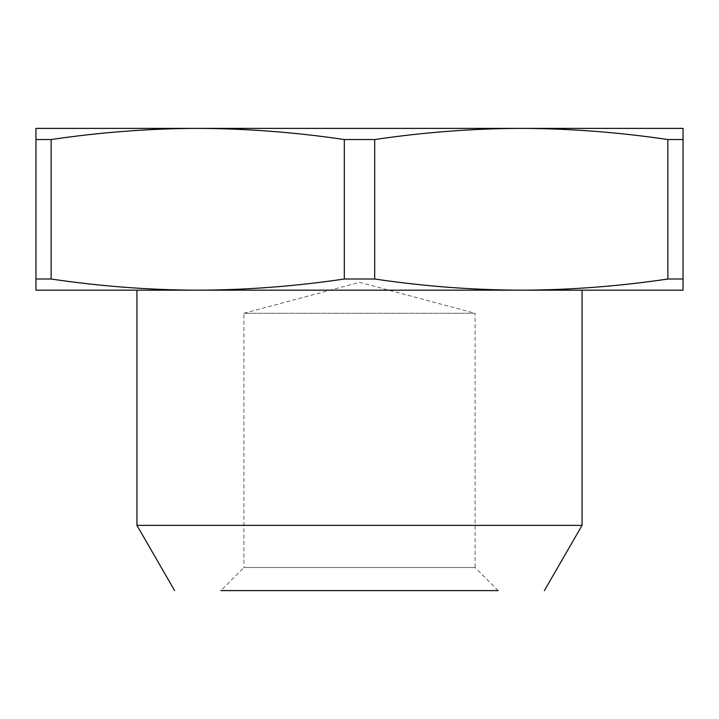 <?xml version="1.0" encoding="UTF-8"?>
<svg xmlns="http://www.w3.org/2000/svg" width="719" height="719" viewBox="0 0 719 719"><rect width="100%" height="100%" fill="white"/><g stroke="black" fill="none" stroke-linecap="round" stroke-linejoin="round"><path stroke-width="0.54" stroke-dasharray="3.6 2.7" d="M243.921 313.277L359.5 282.306L475.079 313.277L243.921 313.277L243.921 567.534L475.079 567.534L475.079 313.277L243.921 313.277M475.079 567.534L243.921 567.534L220.85 590.605L498.15 590.605L475.079 567.534M498.15 590.605L220.85 590.605L498.15 590.605M582.057 525.364L136.943 525.364M582.057 290.17L136.943 290.17L582.057 290.17M35.95 279.017L51.139 279.017L51.139 139.54C100.651 132.233 149.516 128.512 197.725 128.395L35.95 128.395L35.95 290.17L683.05 290.17M667.861 279.017L683.05 279.017L683.05 128.395L521.275 128.395C569.484 128.512 618.349 132.233 667.861 139.54L667.861 279.017C618.349 286.333 569.484 290.045 521.275 290.17C473.066 290.045 424.201 286.333 374.689 279.017L374.689 139.54C424.201 132.233 473.066 128.512 521.275 128.395L197.725 128.395C245.934 128.512 294.799 132.233 344.311 139.54L344.311 279.017L374.689 279.017M344.311 279.017C294.799 286.333 245.934 290.045 197.725 290.17C149.516 290.045 100.651 286.333 51.139 279.017M667.861 139.54L683.05 139.54M344.311 139.54L374.689 139.54M35.95 139.54L51.139 139.54"/><path stroke-width="1.08" d="M498.15 590.605L220.85 590.605M544.382 590.605L582.057 525.364L582.057 290.17M136.943 290.17L136.943 525.364L174.618 590.605M136.943 525.364L582.057 525.364M683.05 290.17L683.05 279.017L683.05 290.17L35.95 290.17L35.95 128.395L197.725 128.395C149.516 128.512 100.651 132.233 51.139 139.54L51.139 279.017L35.95 279.017M374.689 279.017L344.311 279.017L344.311 139.54C294.799 132.233 245.934 128.512 197.725 128.395L521.275 128.395C473.066 128.512 424.201 132.233 374.689 139.54L374.689 279.017C424.201 286.333 473.066 290.045 521.275 290.17C569.484 290.045 618.349 286.333 667.861 279.017L667.861 139.54C618.349 132.233 569.484 128.512 521.275 128.395L683.05 128.395L683.05 279.017L667.861 279.017M51.139 279.017C100.651 286.333 149.516 290.045 197.725 290.17C245.934 290.045 294.799 286.333 344.311 279.017M35.95 139.54L51.139 139.54M374.689 139.54L344.311 139.54M683.05 139.54L667.861 139.54"/></g></svg>
